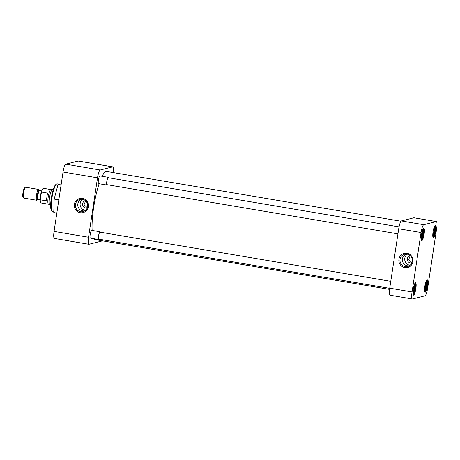 <?xml version="1.0" encoding="UTF-8"?>
<svg xmlns="http://www.w3.org/2000/svg" width="460" height="460" viewBox="0 0 460 460"><rect width="100%" height="100%" fill="white"/><g stroke="black" fill="none" stroke-linecap="round" stroke-linejoin="round"><path stroke-width="0.69" d="M82.403 198.415A7.251 7.078 -104.2 0 0 74.319 204.372A7.251 7.078 -104.2 0 0 80.241 212.698A7.251 7.078 -104.2 0 0 88.331 206.741A7.251 7.078 -104.2 0 0 82.403 198.415M82.461 199.301A6.302 6.152 -104.2 0 0 75.359 205.304A6.302 6.152 -104.2 0 0 83.892 211.347A6.302 6.152 -104.2 0 0 82.461 199.301M59.673 184.299L57.143 183.868A14.07 2.794 99.6 0 0 56.896 183.885A14.07 2.794 99.6 0 0 56.534 184.063A14.07 2.794 99.6 0 0 52.043 197.277A14.07 2.794 99.6 0 0 51.94 211.232A14.07 2.794 99.6 0 0 52.451 211.617L53.797 211.841M90.43 238.096A3.927 0.782 -80.4 0 1 90.218 237.992A3.927 0.782 -80.4 0 1 90.246 234.1A3.927 0.782 -80.4 0 1 91.5 230.414A3.927 0.782 -80.4 0 1 91.597 230.362A3.927 0.782 -80.4 0 1 91.735 230.385M98.664 183.643A3.927 0.782 -80.4 0 1 98.451 183.546A3.927 0.782 -80.4 0 1 98.48 179.647A3.927 0.782 -80.4 0 1 99.734 175.961A3.927 0.782 -80.4 0 1 99.837 175.91A3.927 0.782 -80.4 0 1 99.969 175.933M81.92 199.232A5.991 5.848 -104.2 0 0 82.719 210.881A5.991 5.848 -104.2 0 0 84.853 210.841M56.534 184.063L55.712 184.673A13.317 2.645 99.6 0 0 51.462 197.179A13.317 2.645 99.6 0 0 51.365 210.387L51.94 211.232M82.737 199.352A5.991 5.848 -104.2 0 0 85.514 210.346M85.422 200.675A3.732 3.64 -104.2 0 0 85.675 207.995A3.732 3.64 -104.2 0 0 87.245 207.908M87.21 207.604L84.042 204.769L85.617 200.853M78.188 161.04L112.665 166.871A7.538 1.495 -80.4 0 1 112.798 166.865L78.321 161.034A7.538 1.495 99.6 0 0 78.188 161.04L65.745 164.185A7.538 1.495 99.6 0 0 63.043 172.005L54.061 231.409A7.538 1.495 99.6 0 0 54.383 238.441L88.86 244.271A7.538 1.495 -80.4 0 1 88.533 237.239L54.061 231.409M56.827 213.083L53.774 212.566L54.171 199.077L58.828 199.864M61.243 183.902L57.983 184.724L61.042 185.242M57.983 184.724L54.171 199.077M101.901 240.741A7.538 1.495 -80.4 0 1 101.436 241.12L88.993 244.266A7.538 1.495 -80.4 0 1 88.86 244.271M63.043 172.005L97.52 177.836L88.533 237.239M97.52 177.836A7.538 1.495 -80.4 0 1 100.222 170.01L65.745 164.185M112.665 166.871L100.222 170.01M112.798 166.865A7.538 1.495 -80.4 0 1 113.292 172.598M401.011 221.237L106.685 171.477A34.546 6.86 99.6 0 0 106.076 171.511A34.546 6.86 99.6 0 0 102.108 176.278M99.118 183.736A34.546 6.86 99.6 0 0 92.138 230.437M93.943 238.705A34.546 6.86 99.6 0 0 95.168 239.602L389.568 289.374M421.849 240.66A6.279 1.248 99.6 0 0 424.062 234.41A6.279 1.248 99.6 0 0 423.832 228.281A6.279 1.248 99.6 0 0 423.723 228.286A6.279 1.248 99.6 0 0 421.509 234.537A6.279 1.248 99.6 0 0 421.739 240.666A6.279 1.248 99.6 0 0 421.849 240.66M413.615 295.113A6.279 1.248 99.6 0 0 415.823 288.863A6.279 1.248 99.6 0 0 415.598 282.733A6.279 1.248 99.6 0 0 415.483 282.739A6.279 1.248 99.6 0 0 413.275 288.989A6.279 1.248 99.6 0 0 413.505 295.119A6.279 1.248 99.6 0 0 413.615 295.113M425.201 292.186A6.279 1.248 99.6 0 0 427.415 285.936A6.279 1.248 99.6 0 0 427.185 279.806A6.279 1.248 99.6 0 0 427.075 279.812A6.279 1.248 99.6 0 0 424.862 286.062A6.279 1.248 99.6 0 0 425.092 292.192A6.279 1.248 99.6 0 0 425.201 292.186M433.435 237.734A6.279 1.248 99.6 0 0 435.649 231.483A6.279 1.248 99.6 0 0 435.419 225.354A6.279 1.248 99.6 0 0 435.309 225.36A6.279 1.248 99.6 0 0 433.096 231.61A6.279 1.248 99.6 0 0 433.326 237.739A6.279 1.248 99.6 0 0 433.435 237.734M404.846 267.576A7.251 7.078 -104.2 0 0 412.93 261.619A7.251 7.078 -104.2 0 0 407.008 253.293A7.251 7.078 -104.2 0 0 398.923 259.25A7.251 7.078 -104.2 0 0 404.846 267.576M405.185 266.593A6.302 6.152 -104.2 0 0 412.246 259.699A6.302 6.152 -104.2 0 0 399.964 260.182A6.302 6.152 -104.2 0 0 405.185 266.593M406.525 254.11A5.991 5.848 -104.2 0 0 407.324 265.759A5.991 5.848 -104.2 0 0 409.457 265.719M407.341 254.23A5.991 5.848 -104.2 0 0 410.119 265.224M410.021 255.553A3.732 3.64 -104.2 0 0 410.28 262.873A3.732 3.64 -104.2 0 0 411.849 262.786M411.953 262.499L408.652 259.647L410.222 255.731M412.068 291.933L421.055 232.53A7.538 1.495 -80.4 0 1 423.758 224.71L436.201 221.565A7.538 1.495 -80.4 0 1 436.333 221.559A7.538 1.495 -80.4 0 1 436.655 228.591L427.673 287.994A7.538 1.495 -80.4 0 1 424.971 295.815L412.528 298.96A7.538 1.495 -80.4 0 1 412.396 298.966A7.538 1.495 -80.4 0 1 412.068 291.933L389.735 288.155L398.716 228.758L421.055 232.53M423.758 224.71L401.419 220.932A7.538 1.495 99.6 0 0 398.716 228.758M389.735 288.155A7.538 1.495 99.6 0 0 390.057 295.188L412.396 298.966M436.333 221.559L413.994 217.781A7.538 1.495 99.6 0 0 413.862 217.787L436.201 221.565M401.419 220.932L413.862 217.787M423.401 228.522A6.083 1.208 -80.4 0 1 423.447 234.105A6.083 1.208 -80.4 0 1 421.63 240.08L421.325 240.028M421.182 238.872L421.314 237.998A3.927 0.782 -80.4 0 1 421.193 237.412M422.251 231.179A3.927 0.782 -80.4 0 1 422.383 230.914L422.435 230.569M423.378 228.551L423.045 230.748A3.927 0.782 -80.4 0 1 422.999 234.163A3.927 0.782 -80.4 0 1 421.969 237.831L421.63 240.08M421.969 237.831L421.216 237.072M423.045 230.748L422.228 231.242M422.401 231.271A3.358 0.667 -80.4 0 1 422.337 234.1A3.358 0.667 -80.4 0 1 421.515 237.124M434.987 225.595A6.083 1.208 -80.4 0 1 435.034 231.179A6.083 1.208 -80.4 0 1 433.216 237.153L432.912 237.101M432.768 235.945L432.9 235.071A3.927 0.782 -80.4 0 1 432.785 234.485M433.837 228.252A3.927 0.782 -80.4 0 1 433.975 227.987L434.022 227.642M434.964 225.624L434.631 227.821A3.927 0.782 -80.4 0 1 434.591 231.236A3.927 0.782 -80.4 0 1 433.561 234.905L433.216 237.153M433.561 234.905L432.803 234.146M434.631 227.821L433.82 228.315M433.993 228.344A3.358 0.667 -80.4 0 1 433.924 231.173A3.358 0.667 -80.4 0 1 433.107 234.197M426.753 280.048A6.083 1.208 -80.4 0 1 426.799 285.625A6.083 1.208 -80.4 0 1 424.982 291.605L424.678 291.554M424.534 290.398L424.666 289.524A3.927 0.782 -80.4 0 1 424.546 288.938M425.603 282.704A3.927 0.782 -80.4 0 1 425.736 282.434L425.787 282.095M426.73 280.077L426.397 282.267A3.927 0.782 -80.4 0 1 426.357 285.689A3.927 0.782 -80.4 0 1 425.322 289.357L424.982 291.605M425.322 289.357L424.568 288.598M426.397 282.267L425.586 282.768M425.753 282.796A3.358 0.667 -80.4 0 1 425.69 285.625A3.358 0.667 -80.4 0 1 424.867 288.644M415.167 282.969A6.083 1.208 -80.4 0 1 415.213 288.552A6.083 1.208 -80.4 0 1 413.396 294.532L413.091 294.48M412.948 293.325L413.08 292.451A3.927 0.782 -80.4 0 1 412.959 291.864M414.011 285.631A3.927 0.782 -80.4 0 1 414.149 285.361L414.201 285.022M415.138 283.003L414.811 285.194A3.927 0.782 -80.4 0 1 414.765 288.615A3.927 0.782 -80.4 0 1 413.735 292.284L413.396 294.532M413.735 292.284L412.982 291.519M414.811 285.194L413.994 285.695M414.167 285.723A3.358 0.667 -80.4 0 1 414.098 288.552A3.358 0.667 -80.4 0 1 413.281 291.571M108.272 177.727A3.542 0.701 99.6 0 0 108.215 177.704A3.542 0.701 99.6 0 0 108.152 177.704A3.542 0.701 99.6 0 0 106.91 181.228A3.542 0.701 99.6 0 0 107.036 184.69A3.542 0.701 99.6 0 0 107.099 184.684M107.37 184.742A3.927 0.782 -80.4 0 1 107.042 185.064A3.927 0.782 -80.4 0 1 106.973 185.064A3.927 0.782 -80.4 0 1 106.829 181.234A3.927 0.782 -80.4 0 1 108.209 177.33A3.927 0.782 -80.4 0 1 108.278 177.324A3.927 0.782 -80.4 0 1 108.548 177.755M100.038 232.179A3.542 0.701 99.6 0 0 99.981 232.15A3.542 0.701 99.6 0 0 99.918 232.156A3.542 0.701 99.6 0 0 98.67 235.681A3.542 0.701 99.6 0 0 98.802 239.137A3.542 0.701 99.6 0 0 98.865 239.137M99.13 239.194A3.927 0.782 -80.4 0 1 98.808 239.51A3.927 0.782 -80.4 0 1 98.739 239.516A3.927 0.782 -80.4 0 1 98.595 235.687A3.927 0.782 -80.4 0 1 99.975 231.777A3.927 0.782 -80.4 0 1 100.044 231.777A3.927 0.782 -80.4 0 1 100.314 232.208M53.262 189.56L52.497 189.428A7.814 1.552 99.6 0 0 52.417 189.428A7.814 1.552 99.6 0 0 52.359 189.434A7.814 1.552 99.6 0 0 49.645 197.001A7.814 1.552 99.6 0 0 49.812 204.815A7.814 1.552 99.6 0 0 49.893 204.838L50.657 204.964M47.512 193.091L46.339 200.842L47.512 193.091L41.44 192.067A7.412 1.472 99.6 0 1 43.274 188.307A7.412 1.472 99.6 0 1 43.407 188.301L50.945 189.572A7.412 1.472 99.6 0 0 50.905 189.577A7.412 1.472 99.6 0 0 50.853 189.589A7.412 1.472 99.6 0 0 48.277 196.765A7.412 1.472 99.6 0 0 48.432 204.171L49.812 204.815M46.339 200.842L40.267 199.818A7.412 1.472 99.6 0 0 40.934 202.917L48.472 204.188M38.479 189.434A5.497 1.092 99.6 0 0 36.547 194.902A5.497 1.092 99.6 0 0 36.748 200.267A5.497 1.092 99.6 0 0 36.846 200.261A5.497 1.092 99.6 0 0 36.984 200.192L37.726 199.634A4.813 0.954 -80.4 0 1 37.605 199.697A4.813 0.954 -80.4 0 1 37.312 195.212A4.813 0.954 -80.4 0 1 39.037 190.216A4.813 0.954 -80.4 0 1 39.301 190.342L38.778 189.577A5.497 1.092 99.6 0 0 38.577 189.428A5.497 1.092 99.6 0 0 38.479 189.434M38.577 189.428L25.605 187.231A5.497 1.092 99.6 0 0 25.507 187.237A5.497 1.092 99.6 0 0 25.363 187.306A5.497 1.092 99.6 0 0 23.61 192.47A5.497 1.092 99.6 0 0 23.569 197.921A5.497 1.092 99.6 0 0 23.77 198.07L36.748 200.267M25.363 187.306L24.552 187.916A4.749 0.943 99.6 0 0 23.034 192.372A4.749 0.943 99.6 0 0 23 197.081L23.569 197.921M41.44 192.067L40.267 199.818M40.331 199.427A4.583 0.908 -80.4 0 1 41.572 191.601M39.692 190.555A4.583 0.908 99.6 0 0 39.617 190.526A4.583 0.908 99.6 0 0 39.537 190.532A4.583 0.908 99.6 0 0 37.921 195.092A4.583 0.908 99.6 0 0 38.088 199.571L37.726 199.634A4.813 0.954 -80.4 0 0 37.76 199.611M399.05 226.872L108.215 177.704M108.278 177.324L99.906 175.91M397.946 233.87L107.036 184.69M106.973 185.064L98.595 183.649M390.77 281.313L99.981 232.15M100.044 231.777L91.672 230.356M389.706 288.316L98.802 239.137M98.739 239.516L90.361 238.102M40.267 199.939L38.088 199.571M50.905 189.577L52.417 189.428M41.797 190.894L39.301 190.342"/></g></svg>
